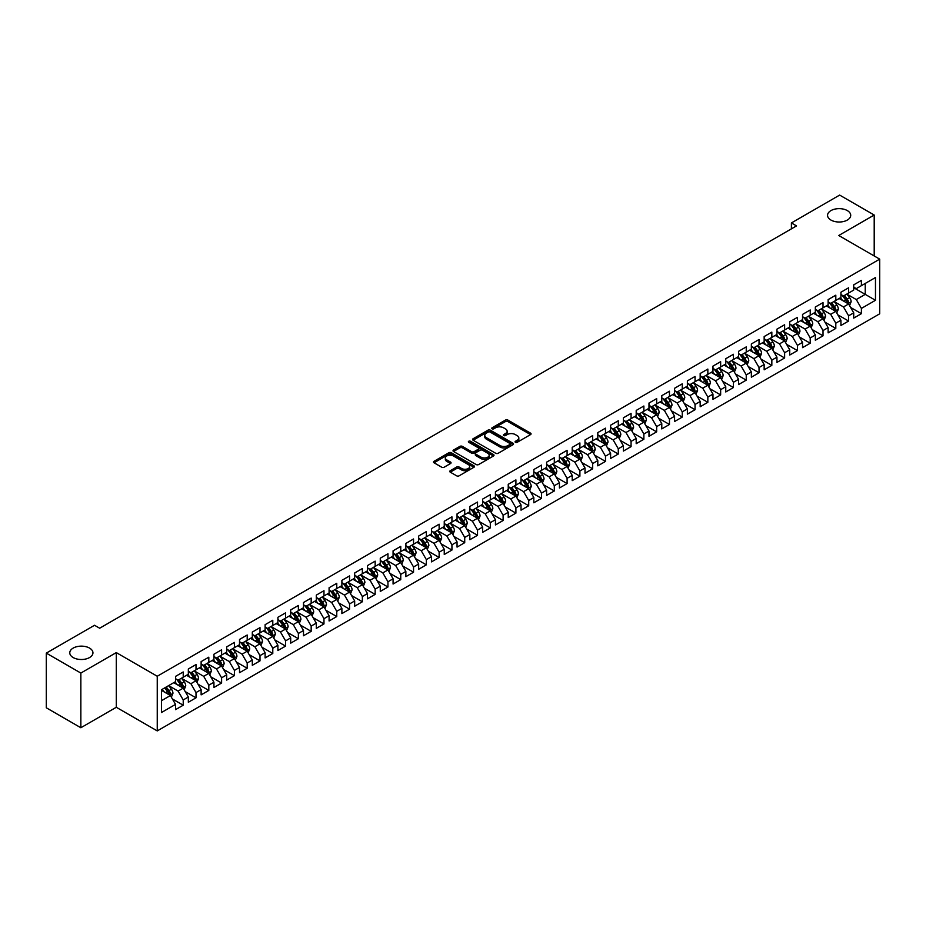 <?xml version="1.0" encoding="UTF-8"?>
<svg xmlns="http://www.w3.org/2000/svg" width="926" height="926" viewBox="0 0 926 926"><rect width="100%" height="100%" fill="white"/><g stroke="black" fill="none" stroke-linecap="round" stroke-linejoin="round"><path stroke-width="1.39" d="M515.435 442.304A1.239 0.718 0 0 0 517.194 442.304L530.54 434.595A1.771 1.03 0 0 0 531.061 433.866A1.771 1.03 0 0 0 530.54 433.148L507.934 420.091A1.771 1.03 0 0 0 505.422 420.091L492.076 427.8A1.239 0.718 0 0 0 493.836 428.807L495.56 427.812A5.683 3.287 0 0 1 503.594 427.812L505.48 428.9A5.683 3.287 0 0 1 507.147 431.227A5.683 3.287 0 0 1 505.48 433.542L503.756 434.537A1.239 0.718 0 0 0 505.515 435.556L507.24 434.56A5.683 3.287 0 0 1 515.273 434.56L517.159 435.648A5.683 3.287 0 0 1 518.826 437.963A5.683 3.287 0 0 1 517.159 440.29L515.435 441.285A1.239 0.718 0 0 0 515.435 442.304L515.435 441.285M89.556 648.096A11.587 6.69 0 0 0 76.927 646.649A11.587 6.69 0 0 0 69.774 652.83A11.587 6.69 0 0 0 73.177 657.553A11.587 6.69 0 0 0 85.794 658.999A11.587 6.69 0 0 0 92.947 652.83A11.587 6.69 0 0 0 89.556 648.096M847.325 210.596A11.587 6.69 0 0 0 834.708 209.149A11.587 6.69 0 0 0 827.555 215.33A11.587 6.69 0 0 0 830.946 220.052A11.587 6.69 0 0 0 843.574 221.511A11.587 6.69 0 0 0 850.716 215.33A11.587 6.69 0 0 0 847.325 210.596M450.279 470.709A1.771 1.03 0 0 0 449.758 471.427A1.771 1.03 0 0 0 450.279 472.156L456.622 475.814A1.771 1.03 0 0 0 459.134 475.814L473.95 467.26A1.771 1.03 0 0 0 474.471 466.542A1.771 1.03 0 0 0 473.95 465.813L451.344 452.756A1.771 1.03 0 0 0 448.832 452.756L434.016 461.31A1.771 1.03 0 0 0 433.495 462.039A1.771 1.03 0 0 0 434.016 462.769L441.679 467.19A1.771 1.03 0 0 0 444.191 467.19L450.534 463.532A1.771 1.03 0 0 0 451.055 462.803A1.771 1.03 0 0 0 450.534 462.074L446.737 459.886A4.746 2.743 0 0 1 445.337 457.942A4.746 2.743 0 0 1 448.277 455.407A4.746 2.743 0 0 1 453.451 456.009L468.336 464.597A4.746 2.743 0 0 1 469.725 466.542A4.746 2.743 0 0 1 466.797 469.077A4.746 2.743 0 0 1 461.611 468.475L459.134 467.04A1.771 1.03 0 0 0 456.622 467.04L450.279 470.709L450.279 472.156M80.851 673.063L80.851 727.743L116.294 707.279L116.294 652.598L80.851 673.063L46.3 653.119L94.545 625.27L99.661 628.222L796.522 225.898L791.406 222.934L791.406 228.849M116.294 652.598L157.246 676.246L879.7 259.141L879.7 313.81L157.246 730.915L157.246 676.246M874.202 255.958L874.202 215.029L838.748 235.493L879.7 259.141M874.202 215.029L839.65 195.085L791.406 222.934M495.688 453.265A1.771 1.03 0 0 0 498.2 453.265L513.016 444.712A1.771 1.03 0 0 0 513.536 443.982A1.771 1.03 0 0 0 513.016 443.265L490.41 430.208A1.771 1.03 0 0 0 487.898 430.208L473.082 438.762A1.771 1.03 0 0 0 472.561 439.491A1.771 1.03 0 0 0 473.082 440.209L495.688 453.265M469.239 442.57A1.239 0.718 0 0 1 470.501 442.744L470.501 441.262L493.489 454.539A1.771 1.03 0 0 1 494.009 455.256A1.771 1.03 0 0 1 493.489 455.986L478.661 464.539A1.771 1.03 0 0 1 476.149 464.539L453.543 451.494L459.886 447.86L459.886 446.378L453.543 450.036A1.771 1.03 0 0 0 453.022 450.765A1.771 1.03 0 0 0 453.543 451.494L453.543 450.036M459.886 447.86A1.771 1.03 0 0 1 462.398 447.86L462.398 446.378A1.771 1.03 0 0 0 459.886 446.378M462.398 446.378L471.565 451.668A1.771 1.03 0 0 0 474.077 451.668L478.291 449.237A1.771 1.03 0 0 0 478.811 448.52A1.771 1.03 0 0 0 478.291 447.79L468.741 442.281A1.239 0.718 0 0 1 470.501 441.262M853.726 287.731L865.243 294.375L865.243 283.437L875.475 277.534L861.4 285.659L861.4 280.416L853.726 284.849L853.726 290.093L848.61 293.044L848.61 287.801L840.924 292.234L840.924 297.478L835.808 300.429L835.808 295.186L828.133 299.619L828.133 304.862L823.017 307.826L823.017 302.582L815.331 307.004L815.331 312.259L810.215 315.21L810.215 309.967L802.541 314.4L802.541 319.644L797.425 322.595L797.425 317.352L789.739 321.785L789.739 327.028L784.623 329.98L784.623 324.737L776.949 329.17L776.949 334.413L771.833 337.377L771.833 332.121L764.158 336.555L764.158 341.81L759.031 344.761L759.031 339.518L751.356 343.951L751.356 349.195L746.24 352.146L746.24 346.903L738.566 351.336L738.566 356.579L733.438 359.531L733.438 354.288L725.764 358.721L725.764 363.964L720.648 366.928L720.648 361.672L712.974 366.106L712.974 371.361L707.846 374.312L707.846 369.069L700.172 373.502L700.172 378.746L695.056 381.697L695.056 376.454L687.381 380.887L687.381 386.13L682.254 389.082L682.254 383.839L674.579 388.272L674.579 393.515L669.463 396.478L669.463 391.223L661.789 395.657L661.789 400.912L656.661 403.863L656.661 398.62L648.987 403.053L648.987 408.297L643.871 411.248L643.871 406.005L636.197 410.438L636.197 415.681L631.069 418.633L631.069 413.39L623.395 417.823L623.395 423.066L618.279 426.029L618.279 420.774L610.604 425.208L610.604 430.463L605.488 433.414L605.488 428.171L597.802 432.604L597.802 437.848L592.686 440.799L592.686 435.556L585.012 439.989L585.012 445.232L579.896 448.184L579.896 442.941L572.21 447.374L572.21 452.617L567.094 455.58L567.094 450.325L559.42 454.759L559.42 460.002L554.304 462.965L554.304 457.722L546.618 462.155L546.618 467.399L541.502 470.35L541.502 465.107L533.827 469.54L533.827 474.783L528.711 477.735L528.711 472.491L521.025 476.925L521.025 482.168L515.909 485.131L515.909 479.876L508.235 484.31L508.235 489.553L503.119 492.516L503.119 487.273L495.433 491.706L495.433 496.949L490.317 499.901L490.317 494.658L482.643 499.091L482.643 504.334L477.527 507.286L477.527 502.042L469.841 506.476L469.841 511.719L464.725 514.682L464.725 509.427L457.05 513.861L457.05 519.104L451.934 522.067L451.934 516.824L444.248 521.257L444.248 526.5L439.132 529.452L439.132 524.209L431.458 528.642L431.458 533.885L426.342 536.837L426.342 531.593L418.668 536.027L418.668 541.27L413.54 544.222L413.54 538.978L405.866 543.412L405.866 548.655L400.75 551.618L400.75 546.375L393.075 550.808L393.075 556.051L387.948 559.003L387.948 553.76L380.273 558.193L380.273 563.436L375.157 566.388L375.157 561.144L367.483 565.578L367.483 570.821L362.355 573.773L362.355 568.529L354.681 572.962L354.681 578.206L349.565 581.169L349.565 575.926L341.891 580.347L341.891 585.602L336.763 588.554L336.763 583.311L329.089 587.744L329.089 592.987L323.973 595.939L323.973 590.695L316.298 595.129L316.298 600.372L311.171 603.324L311.171 598.08L303.496 602.513L303.496 607.757L298.38 610.72L298.38 605.477L290.706 609.898L290.706 615.153L285.59 618.105L285.59 612.862L277.904 617.295L277.904 622.538L272.788 625.49L272.788 620.246L265.114 624.68L265.114 629.923L259.998 632.875L259.998 627.631L252.312 632.064L252.312 637.308L247.196 640.271L247.196 635.016L239.521 639.449L239.521 644.704L234.405 647.656L234.405 642.413L226.72 646.846L226.72 652.089L221.603 655.041L221.603 649.797L213.929 654.231L213.929 659.474L208.813 662.426L208.813 657.182L201.127 661.615L201.127 666.859L196.011 669.822L196.011 664.567L188.337 669L188.337 674.255L183.221 677.207L183.221 671.963L175.535 676.397L175.535 681.64L161.46 689.766L161.46 712.522L175.535 704.397L170.419 695.53L161.46 690.356M875.475 277.534L875.475 300.29L861.4 308.416L856.284 299.549L847.001 294.19M850.589 307.42L861.4 313.659L861.4 308.416M861.4 313.659L853.726 318.093L853.726 312.849L848.61 315.801L843.482 306.934L834.21 301.575M837.798 314.805L848.61 321.044L848.61 315.801M848.61 321.044L840.924 325.477L840.924 320.234L835.808 323.186L830.691 314.319L821.42 308.971M824.997 322.19L835.808 328.429L835.808 323.186M835.808 328.429L828.133 332.862L828.133 327.619L823.017 330.57L817.901 321.716L808.618 316.356M812.206 329.575L823.017 335.825L823.017 330.57M823.017 335.825L815.331 340.259L815.331 335.004L810.215 337.967L805.099 329.1L795.828 323.741M799.404 336.971L810.215 343.21L810.215 337.967M810.215 343.21L802.541 347.644L802.541 342.4L797.425 345.352L792.309 336.485L783.026 331.126M786.614 344.356L797.425 350.595L797.425 345.352M797.425 350.595L789.739 355.028L789.739 349.785L784.623 352.737L779.507 343.87L770.235 338.522M773.812 351.741L784.623 357.98L784.623 352.737M784.623 357.98L776.949 362.413L776.949 357.17L771.833 360.121L766.716 351.267L757.433 345.907M761.022 359.126L771.833 365.376L771.833 360.121M771.833 365.376L764.158 369.81L764.158 364.555L759.031 367.518L753.914 358.651L744.643 353.292M748.22 366.522L759.031 372.761L759.031 367.518M759.031 372.761L751.356 377.195L751.356 371.951L746.24 374.903L741.124 366.036L731.841 360.677M735.429 373.907L746.24 380.146L746.24 374.903M746.24 380.146L738.566 384.579L738.566 379.336L733.438 382.288L728.322 373.421L719.051 368.073M722.627 381.292L733.438 387.531L733.438 382.288M733.438 387.531L725.764 391.964L725.764 386.721L720.648 389.672L715.532 380.817L706.249 375.458M709.837 388.677L720.648 394.927L720.648 389.672M720.648 394.927L712.974 399.361L712.974 394.106L707.846 397.069L702.73 388.202L693.458 382.843M697.035 396.073L707.846 402.312L707.846 397.069M707.846 402.312L700.172 406.745L700.172 401.502L695.056 404.454L689.939 395.587L680.656 390.228M684.245 403.458L695.056 409.697L695.056 404.454M695.056 409.697L687.381 414.13L687.381 408.887L682.254 411.839L677.137 402.972L667.866 397.624M671.443 410.843L682.254 417.082L682.254 411.839M682.254 417.082L674.579 421.515L674.579 416.272L669.463 419.223L664.347 410.368L655.064 405.009M658.652 418.228L669.463 424.478L669.463 419.223M669.463 424.478L661.789 428.912L661.789 423.657L656.661 426.62L651.545 417.753L642.274 412.394M645.85 425.624L656.661 431.863L656.661 426.62M656.661 431.863L648.987 436.296L648.987 431.053L643.871 434.005L638.755 425.138L629.472 419.779M633.06 433.009L643.871 439.248L643.871 434.005M643.871 439.248L636.197 443.681L636.197 438.438L631.069 441.389L625.953 432.523L616.681 427.175M620.258 440.394L631.069 446.633L631.069 441.389M631.069 446.633L623.395 451.066L623.395 445.823L618.279 448.774L613.162 439.908L603.879 434.56M607.468 447.779L618.279 454.029L618.279 448.774M618.279 454.029L610.604 458.463L610.604 453.208L605.488 456.171L600.361 447.304L591.089 441.945M594.666 455.164L605.488 461.414L605.488 456.171M605.488 461.414L597.802 465.847L597.802 460.604L592.686 463.556L587.57 454.689L578.287 449.33M581.875 462.56L592.686 468.799L592.686 463.556M592.686 468.799L585.012 473.232L585.012 467.989L579.896 470.94L574.768 462.074L565.497 456.715M569.073 469.945L579.896 476.184L579.896 470.94M579.896 476.184L572.21 480.617L572.21 475.374L567.094 478.325L561.978 469.459L552.695 464.111M556.283 477.33L567.094 483.58L567.094 478.325M567.094 483.58L559.42 488.002L559.42 482.759L554.304 485.722L549.176 476.855L539.904 471.496M543.481 484.715L554.304 490.965L554.304 485.722M554.304 490.965L546.618 495.398L546.618 490.155L541.502 493.107L536.385 484.24L527.102 478.881M530.691 492.111L541.502 498.35L541.502 493.107M541.502 498.35L533.827 502.783L533.827 497.54L528.711 500.491L523.584 491.625L514.312 486.266M517.9 499.496L528.711 505.735L528.711 500.491M528.711 505.735L521.025 510.168L521.025 504.925L515.909 507.876L510.793 499.01L501.51 493.662M505.098 506.881L515.909 513.131L515.909 507.876M515.909 513.131L508.235 517.553L508.235 512.31L503.119 515.273L497.991 506.406L488.72 501.047M492.308 514.266L503.119 520.516L503.119 515.273M503.119 520.516L495.433 524.949L495.433 519.706L490.317 522.658L485.201 513.791L475.929 508.432M479.506 521.662L490.317 527.901L490.317 522.658M490.317 527.901L482.643 532.334L482.643 527.091L477.527 530.042L472.41 521.176L463.127 515.817M466.716 529.047L477.527 535.286L477.527 530.042M477.527 535.286L469.841 539.719L469.841 534.476L464.725 537.427L459.609 528.561L450.337 523.213M453.914 536.432L464.725 542.671L464.725 537.427M464.725 542.671L457.05 547.104L457.05 541.86L451.934 544.824L446.818 535.957L437.535 530.598M441.123 543.817L451.934 550.067L451.934 544.824M451.934 550.067L444.248 554.5L444.248 549.257L439.132 552.209L434.016 543.342L424.745 537.983M428.321 551.213L439.132 557.452L439.132 552.209M439.132 557.452L431.458 561.885L431.458 556.642L426.342 559.593L421.226 550.727L411.943 545.368M415.531 558.598L426.342 564.837L426.342 559.593M426.342 564.837L418.668 569.27L418.668 564.027L413.54 566.978L408.424 558.112L399.152 552.764M402.729 565.983L413.54 572.222L413.54 566.978M413.54 572.222L405.866 576.655L405.866 571.411L400.75 574.375L395.634 565.508L386.35 560.149M389.939 573.368L400.75 579.618L400.75 574.375M400.75 579.618L393.075 584.051L393.075 578.796L387.948 581.76L382.832 572.893L373.56 567.534M377.137 580.764L387.948 587.003L387.948 581.76M387.948 587.003L380.273 591.436L380.273 586.193L375.157 589.144L370.041 580.278L360.758 574.919M364.346 588.149L375.157 594.388L375.157 589.144M375.157 594.388L367.483 598.821L367.483 593.578L362.355 596.529L357.239 587.663L347.968 582.315M351.544 595.534L362.355 601.773L362.355 596.529M362.355 601.773L354.681 606.206L354.681 600.962L349.565 603.926L344.449 595.059L335.166 589.7M338.754 602.919L349.565 609.169L349.565 603.926M349.565 609.169L341.891 613.602L341.891 608.347L336.763 611.31L331.647 602.444L322.375 597.085M325.952 610.315L336.763 616.554L336.763 611.31M336.763 616.554L329.089 620.987L329.089 615.744L323.973 618.695L318.857 609.829L309.573 604.47M313.162 617.7L323.973 623.939L323.973 618.695M323.973 623.939L316.298 628.372L316.298 623.129L311.171 626.08L306.055 617.214L296.783 611.866M300.36 625.085L311.171 631.324L311.171 626.08M311.171 631.324L303.496 635.757L303.496 630.513L298.38 633.465L293.264 624.61L283.981 619.251M287.569 632.47L298.38 638.72L298.38 633.465M298.38 638.72L290.706 643.153L290.706 637.898L285.59 640.861L280.462 631.995L271.191 626.636M274.767 639.866L285.59 646.105L285.59 640.861M285.59 646.105L277.904 650.538L277.904 645.295L272.788 648.246L267.672 639.38L258.389 634.021M261.977 647.251L272.788 653.49L272.788 648.246M272.788 653.49L265.114 657.923L265.114 652.68L259.998 655.631L254.87 646.765L245.598 641.417M249.175 654.636L259.998 660.875L259.998 655.631M259.998 660.875L252.312 665.308L252.312 660.064L247.196 663.016L242.08 654.161L232.796 648.802M236.385 662.021L247.196 668.271L247.196 663.016M247.196 668.271L239.521 672.704L239.521 667.449L234.405 670.412L229.278 661.546L220.006 656.187M223.583 669.417L234.405 675.656L234.405 670.412M234.405 675.656L226.72 680.089L226.72 674.846L221.603 677.797L216.487 668.931L207.204 663.572M210.792 676.802L221.603 683.041L221.603 677.797M221.603 683.041L213.929 687.474L213.929 682.231L208.813 685.182L203.685 676.316L194.414 670.968M197.99 684.187L208.813 690.426L208.813 685.182M208.813 690.426L201.127 694.859L201.127 689.615L196.011 692.567L190.895 683.712L181.612 678.353M185.2 691.572L196.011 697.822L196.011 692.567M196.011 697.822L188.337 702.255L188.337 697L183.221 699.963L178.093 691.097L168.821 685.738M172.41 698.968L183.221 705.207L183.221 699.963M183.221 705.207L175.535 709.64L175.535 704.397M175.535 678.689L178.093 680.159L183.221 677.207M161.46 700.704L170.419 695.53M188.337 671.292L190.895 672.774L196.011 669.822M178.093 691.097L183.221 688.134L173.752 682.67M188.337 697L183.221 688.134M201.127 663.907L203.685 665.389L208.813 662.426M190.895 683.712L196.011 680.749L186.543 675.285M201.127 689.615L196.011 680.749M213.929 656.522L216.487 657.992L221.603 655.041M203.685 676.316L208.813 673.364L199.345 667.901M213.929 682.231L208.813 673.364M226.72 649.138L229.278 650.608L234.405 647.656M216.487 668.931L221.603 665.979L212.135 660.504M226.72 674.846L221.603 665.979M239.521 641.741L242.08 643.223L247.196 640.271M229.278 661.546L234.405 658.594L224.937 653.119M239.521 667.449L234.405 658.594M252.312 634.356L254.87 635.838L259.998 632.875M242.08 654.161L247.196 651.198L237.727 645.735M252.312 660.064L247.196 651.198M265.114 626.971L267.672 628.441L272.788 625.49M254.87 646.765L259.998 643.813L250.518 638.35M265.114 652.68L259.998 643.813M277.904 619.587L280.462 621.057L285.59 618.105M267.672 639.38L272.788 636.428L263.32 630.953M277.904 645.295L272.788 636.428M290.706 612.19L293.264 613.672L298.38 610.72M280.462 631.995L285.59 629.043L276.11 623.568M290.706 637.898L285.59 629.043M303.496 604.805L306.055 606.287L311.171 603.324M293.264 624.61L298.38 621.647L288.912 616.184M303.496 630.513L298.38 621.647M316.298 597.42L318.857 598.89L323.973 595.939M306.055 617.214L311.171 614.262L301.702 608.799M316.298 623.129L311.171 614.262M329.089 590.036L331.647 591.506L336.763 588.554M318.857 609.829L323.973 606.877L314.504 601.402M329.089 615.744L323.973 606.877M341.891 582.639L344.449 584.121L349.565 581.169M331.647 602.444L336.763 599.492L327.295 594.017M341.891 608.347L336.763 599.492M354.681 575.254L357.239 576.736L362.355 573.773M344.449 595.059L349.565 592.096L340.097 586.633M354.681 600.962L349.565 592.096M367.483 567.87L370.041 569.351L375.157 566.388M357.239 587.663L362.355 584.711L352.887 579.248M367.483 593.578L362.355 584.711M380.273 560.485L382.832 561.955L387.948 559.003M370.041 580.278L375.157 577.326L365.689 571.863M380.273 586.193L375.157 577.326M393.075 553.088L395.634 554.57L400.75 551.618M382.832 572.893L387.948 569.941L378.479 564.466M393.075 578.796L387.948 569.941M405.866 545.703L408.424 547.185L413.54 544.222M395.634 565.508L400.75 562.545L391.281 557.082M405.866 571.411L400.75 562.545M418.668 538.319L421.226 539.8L426.342 536.837M408.424 558.112L413.54 555.16L404.072 549.697M418.668 564.027L413.54 555.16M431.458 530.934L434.016 532.404L439.132 529.452M421.226 550.727L426.342 547.775L416.874 542.312M431.458 556.642L426.342 547.775M444.248 523.537L446.818 525.019L451.934 522.067M434.016 543.342L439.132 540.39L429.664 534.915M444.248 549.257L439.132 540.39M457.05 516.152L459.609 517.634L464.725 514.682M446.818 535.957L451.934 532.994L442.466 527.531M457.05 541.86L451.934 532.994M469.841 508.768L472.41 510.249L477.527 507.286M459.609 528.561L464.725 525.609L455.256 520.146M469.841 534.476L464.725 525.609M482.643 501.383L485.201 502.853L490.317 499.901M472.41 521.176L477.527 518.224L468.058 512.761M482.643 527.091L477.527 518.224M495.433 493.986L497.991 495.468L503.119 492.516M485.201 513.791L490.317 510.839L480.849 505.365M495.433 519.706L490.317 510.839M508.235 486.601L510.793 488.083L515.909 485.131M497.991 506.406L503.119 503.443L493.651 497.98M508.235 512.31L503.119 503.443M521.025 479.217L523.584 480.698L528.711 477.735M510.793 499.01L515.909 496.058L506.441 490.595M521.025 504.925L515.909 496.058M533.827 471.832L536.385 473.302L541.502 470.35M523.584 491.625L528.711 488.673L519.243 483.21M533.827 497.54L528.711 488.673M546.618 464.435L549.176 465.917L554.304 462.965M536.385 484.24L541.502 481.288L532.033 475.814M546.618 490.155L541.502 481.288M559.42 457.05L561.978 458.532L567.094 455.58M549.176 476.855L554.304 473.892L544.835 468.429M559.42 482.759L554.304 473.892M572.21 449.666L574.768 451.147L579.896 448.184M561.978 469.459L567.094 466.507L557.626 461.044M572.21 475.374L567.094 466.507M585.012 442.281L587.57 443.751L592.686 440.799M574.768 462.074L579.896 459.122L570.416 453.659M585.012 467.989L579.896 459.122M597.802 434.884L600.361 436.366L605.488 433.414M587.57 454.689L592.686 451.738L583.218 446.263M597.802 460.604L592.686 451.738M610.604 427.499L613.162 428.981L618.279 426.029M600.361 447.304L605.488 444.341L596.008 438.878M610.604 453.208L605.488 444.341M623.395 420.115L625.953 421.596L631.069 418.633M613.162 439.908L618.279 436.956L608.81 431.493M623.395 445.823L618.279 436.956M636.197 412.73L638.755 414.2L643.871 411.248M625.953 432.523L631.069 429.571L621.601 424.108M636.197 438.438L631.069 429.571M648.987 405.345L651.545 406.815L656.661 403.863M638.755 425.138L643.871 422.187L634.403 416.712M648.987 431.053L643.871 422.187M661.789 397.949L664.347 399.43L669.463 396.478M651.545 417.753L656.661 414.79L647.193 409.327M661.789 423.657L656.661 414.79M674.579 390.564L677.137 392.045L682.254 389.082M664.347 410.368L669.463 407.405L659.995 401.942M674.579 416.272L669.463 407.405M687.381 383.179L689.939 384.649L695.056 381.697M677.137 402.972L682.254 400.02L672.785 394.557M687.381 408.887L682.254 400.02M700.172 375.794L702.73 377.264L707.846 374.312M689.939 395.587L695.056 392.636L685.587 387.161M700.172 401.502L695.056 392.636M712.974 368.398L715.532 369.879L720.648 366.928M702.73 388.202L707.846 385.239L698.378 379.776M712.974 394.106L707.846 385.239M725.764 361.013L728.322 362.494L733.438 359.531M715.532 380.817L720.648 377.854L711.18 372.391M725.764 386.721L720.648 377.854M738.566 353.628L741.124 355.098L746.24 352.146M728.322 373.421L733.438 370.469L723.97 365.006M738.566 379.336L733.438 370.469M751.356 346.243L753.914 347.713L759.031 344.761M741.124 366.036L746.24 363.085L736.772 357.61M751.356 371.951L746.24 363.085M764.158 338.847L766.716 340.328L771.833 337.377M753.914 358.651L759.031 355.7L749.562 350.225M764.158 364.555L759.031 355.7M776.949 331.462L779.507 332.943L784.623 329.98M766.716 351.267L771.833 348.303L762.364 342.84M776.949 357.17L771.833 348.303M789.739 324.077L792.309 325.547L797.425 322.595M779.507 343.87L784.623 340.918L775.155 335.455M789.739 349.785L784.623 340.918M802.541 316.692L805.099 318.162L810.215 315.21M792.309 336.485L797.425 333.534L787.957 328.059M802.541 342.4L797.425 333.534M815.331 309.296L817.901 310.777L823.017 307.826M805.099 329.1L810.215 326.149L800.747 320.674M815.331 335.004L810.215 326.149M828.133 301.911L830.691 303.392L835.808 300.429M817.901 321.716L823.017 318.752L813.549 313.289M828.133 327.619L823.017 318.752M840.924 294.526L843.482 295.996L848.61 293.044M830.691 314.319L835.808 311.368L826.339 305.904M840.924 320.234L835.808 311.368M853.726 287.141L856.284 288.611L861.4 285.659M843.482 306.934L848.61 303.983L839.141 298.508M853.726 312.849L848.61 303.983M46.3 653.119L46.3 707.788L80.851 727.743M116.294 707.279L157.246 730.915M856.284 299.549L865.243 294.375L875.475 300.29M515.932 442.478L517.159 441.76A5.683 3.287 0 0 0 518.826 439.445L518.826 437.963M507.147 431.227L507.147 432.697A5.683 3.287 0 0 1 505.48 435.023L504.253 435.729M530.54 433.148L530.54 434.595L507.934 421.573A1.771 1.03 0 0 0 505.422 421.573L492.574 428.981M513.016 443.265L513.016 444.712L490.41 431.69A1.771 1.03 0 0 0 487.898 431.69L473.105 440.232M509.879 444.492A1.239 0.718 0 0 0 509.879 443.473L490.028 432.025A1.239 0.718 0 0 0 488.28 432.025L486.451 433.067A5.683 3.287 0 0 0 484.784 435.394A5.683 3.287 0 0 0 486.451 437.709L500.017 445.545A5.683 3.287 0 0 0 508.061 445.545L509.879 444.492L509.879 445.973A1.239 0.718 0 0 0 510.238 445.464L510.238 443.982M484.784 435.394L484.784 436.864A5.683 3.287 0 0 0 486.451 439.19L486.451 437.709M509.879 445.973L508.061 447.026A5.683 3.287 0 0 1 500.017 447.026L486.451 439.19M462.398 447.86L471.565 453.15A1.771 1.03 0 0 0 474.077 453.15L478.291 450.719A1.771 1.03 0 0 0 478.811 449.99L478.811 448.52M470.501 442.744L493.465 455.997M481.08 457.166A4.746 2.743 0 0 0 486.266 457.757A4.746 2.743 0 0 0 489.194 455.222A4.746 2.743 0 0 0 487.805 453.289L482.562 450.256A1.771 1.03 0 0 0 480.05 450.256L475.837 452.687A1.771 1.03 0 0 0 475.316 453.416A1.771 1.03 0 0 0 475.837 454.134L481.08 457.166L481.08 458.636A4.746 2.743 0 0 0 486.266 459.238A4.746 2.743 0 0 0 489.194 456.703L489.194 455.222M475.316 453.416L475.316 454.886A1.771 1.03 0 0 0 475.837 455.615L475.837 454.134M481.08 458.636L475.837 455.615M469.725 466.542L469.725 468.012A4.746 2.743 0 0 1 466.797 470.547A4.746 2.743 0 0 1 461.611 469.957L459.134 468.521A1.771 1.03 0 0 0 456.622 468.521L450.302 472.167M445.337 457.942L445.337 459.423A4.746 2.743 0 0 0 446.737 461.356L446.737 459.886M450.511 463.544L446.737 461.356M473.95 465.813L473.95 467.26L451.344 454.238A1.771 1.03 0 0 0 448.832 454.238L434.039 462.78M849.547 305.626L851.144 301.749A4.792 2.766 -120 0 0 849.605 297.663L846.885 294.04M842.556 300.487L840.495 297.732M842.07 295.174L845.646 299.955A4.792 2.766 60 0 1 847.012 302.837L848.552 301.957A4.792 2.766 -120 0 0 847.174 299.075L844.454 295.44M842.903 295.672L846.26 300.151A2.442 1.412 60 0 1 846.711 300.892L848.552 301.957M836.757 313.011L838.343 309.134A4.792 2.766 -120 0 0 836.815 305.048L834.095 301.425M829.765 307.872L827.694 305.117M829.268 302.57L832.844 307.339A4.792 2.766 60 0 1 834.222 310.233L835.75 309.342A4.792 2.766 -120 0 0 834.384 306.46L831.664 302.825M830.113 303.057L833.469 307.536A2.442 1.412 60 0 1 833.909 308.277L835.75 309.342M823.966 320.396L825.552 316.53A4.792 2.766 -120 0 0 824.013 312.444L821.304 308.809M816.963 315.268L814.903 312.502M816.477 309.955L820.054 314.736A4.792 2.766 60 0 1 821.42 317.618L822.959 316.727A4.792 2.766 -120 0 0 821.582 313.845L818.862 310.222M817.311 310.441L820.668 314.921A2.442 1.412 60 0 1 821.119 315.662L822.959 316.727M811.164 327.781L812.75 323.915A4.792 2.766 -120 0 0 811.222 319.829L808.502 316.194M804.173 322.653L802.101 319.898M803.675 317.34L807.252 322.121A4.792 2.766 60 0 1 808.63 325.003L810.157 324.112A4.792 2.766 -120 0 0 808.792 321.229L806.071 317.606M804.52 317.826L807.877 322.306A2.442 1.412 60 0 1 808.317 323.058L810.157 324.112M798.374 335.166L799.96 331.3A4.792 2.766 -120 0 0 798.42 327.214L795.712 323.591M791.371 330.038L789.311 327.283M790.885 324.725L794.462 329.506A4.792 2.766 60 0 1 795.828 332.388L797.367 331.508A4.792 2.766 -120 0 0 795.99 328.614L793.281 324.991M791.718 325.223L795.087 329.702A2.442 1.412 60 0 1 795.527 330.443L797.367 331.508M785.572 342.562L787.158 338.685A4.792 2.766 -120 0 0 785.63 334.599L782.91 330.976M778.581 337.423L776.509 334.668M778.083 332.121L781.66 336.89A4.792 2.766 60 0 1 783.037 339.784L784.565 338.893A4.792 2.766 -120 0 0 783.199 336.011L780.479 332.376M778.928 332.608L782.285 337.087A2.442 1.412 60 0 1 782.725 337.828L784.565 338.893M772.782 349.947L774.367 346.069A4.792 2.766 -120 0 0 772.828 341.995L770.119 338.36M765.779 344.819L763.718 342.053M765.293 339.506L768.869 344.287A4.792 2.766 60 0 1 770.235 347.169L771.775 346.278A4.792 2.766 -120 0 0 770.397 343.396L767.689 339.761M766.126 339.992L769.494 344.472A2.442 1.412 60 0 1 769.934 345.213L771.775 346.278M759.98 357.332L761.566 353.466A4.792 2.766 -120 0 0 760.038 349.38L757.318 345.745M752.988 352.204L750.917 349.449M752.491 346.891L756.067 351.672A4.792 2.766 60 0 1 757.445 354.554L758.973 353.663A4.792 2.766 -120 0 0 757.607 350.78L754.887 347.157M753.336 347.377L756.692 351.857A2.442 1.412 60 0 1 757.132 352.609L758.973 353.663M747.189 364.717L748.775 360.851A4.792 2.766 -120 0 0 747.236 356.765L744.527 353.142M740.187 359.589L738.126 356.834M739.7 354.276L743.277 359.056A4.792 2.766 60 0 1 744.643 361.939L746.182 361.059A4.792 2.766 -120 0 0 744.805 358.165L742.096 354.542M740.545 354.774L743.902 359.253A2.442 1.412 60 0 1 744.342 359.994L746.182 361.059M734.387 372.113L735.973 368.235A4.792 2.766 -120 0 0 734.445 364.15L731.725 360.527M727.396 366.974L725.324 364.219M726.898 361.672L730.475 366.441A4.792 2.766 60 0 1 731.853 369.324L733.392 368.444A4.792 2.766 -120 0 0 732.015 365.562L729.294 361.927M727.743 362.159L731.1 366.638A2.442 1.412 60 0 1 731.54 367.379L733.392 368.444M721.597 379.498L723.183 375.62A4.792 2.766 -120 0 0 721.643 371.546L718.935 367.911M714.594 374.37L712.534 371.604M714.108 369.057L717.685 373.838A4.792 2.766 60 0 1 719.051 376.72L720.59 375.829A4.792 2.766 -120 0 0 719.213 372.946L716.504 369.312M714.953 369.543L718.31 374.023A2.442 1.412 60 0 1 718.75 374.764L720.59 375.829M708.795 386.883L710.381 383.017A4.792 2.766 -120 0 0 708.853 378.931L706.133 375.296M701.804 381.755L699.732 379M701.306 376.442L704.883 381.223A4.792 2.766 60 0 1 706.26 384.105L707.8 383.214A4.792 2.766 -120 0 0 706.422 380.331L703.702 376.708M702.151 376.928L705.508 381.408A2.442 1.412 60 0 1 705.948 382.16L707.8 383.214M696.005 394.268L697.591 390.402A4.792 2.766 -120 0 0 696.063 386.316L693.342 382.693M689.002 389.14L686.942 386.385M688.516 383.827L692.092 388.607A4.792 2.766 60 0 1 693.458 391.49L694.998 390.61A4.792 2.766 -120 0 0 693.62 387.716L690.912 384.093M689.361 384.313L692.717 388.804A2.442 1.412 60 0 1 693.157 389.545L694.998 390.61M683.203 401.664L684.789 397.786A4.792 2.766 -120 0 0 683.261 393.7L680.541 390.077M676.212 396.525L674.14 393.77M675.714 391.223L679.29 395.992A4.792 2.766 60 0 1 680.668 398.875L682.207 397.995A4.792 2.766 -120 0 0 680.83 395.113L678.11 391.478M676.559 391.71L679.915 396.189A2.442 1.412 60 0 1 680.367 396.93L682.207 397.995M670.412 409.049L671.998 405.171A4.792 2.766 -120 0 0 670.47 401.097L667.75 397.462M663.421 403.921L661.349 401.155M662.923 398.608L666.5 403.389A4.792 2.766 60 0 1 667.866 406.271L669.405 405.38A4.792 2.766 -120 0 0 668.04 402.497L665.319 398.863M663.768 399.094L667.125 403.574A2.442 1.412 60 0 1 667.565 404.315L669.405 405.38M657.61 416.434L659.196 412.568A4.792 2.766 -120 0 0 657.668 408.482L654.948 404.847M650.619 411.306L648.559 408.551M650.121 405.993L653.698 410.774A4.792 2.766 60 0 1 655.076 413.656L656.615 412.764A4.792 2.766 -120 0 0 655.238 409.882L652.517 406.259M650.966 406.479L654.323 410.959A2.442 1.412 60 0 1 654.775 411.711L656.615 412.764M644.82 423.819L646.406 419.953A4.792 2.766 -120 0 0 644.878 415.867L642.158 412.244M637.829 418.691L635.757 415.936M637.331 413.378L640.908 418.158A4.792 2.766 60 0 1 642.274 421.041L643.813 420.161A4.792 2.766 -120 0 0 642.447 417.267L639.727 413.644M638.176 413.864L641.533 418.355A2.442 1.412 60 0 1 641.973 419.096L643.813 420.161M632.018 431.215L633.604 427.337A4.792 2.766 -120 0 0 632.076 423.251L629.356 419.628M625.027 426.076L622.966 423.321M624.529 420.774L628.106 425.543A4.792 2.766 60 0 1 629.483 428.425L631.023 427.546A4.792 2.766 -120 0 0 629.645 424.664L626.925 421.029M625.374 421.261L628.731 425.74A2.442 1.412 60 0 1 629.182 426.481L631.023 427.546M619.228 438.6L620.814 434.722A4.792 2.766 -120 0 0 619.286 430.648L616.566 427.013M612.236 433.472L610.165 430.706M611.739 428.159L615.315 432.928A4.792 2.766 60 0 1 616.693 435.822L618.221 434.931A4.792 2.766 -120 0 0 616.855 432.048L614.135 428.414M612.584 428.645L615.94 433.125A2.442 1.412 60 0 1 616.38 433.866L618.221 434.931M606.426 445.985L608.012 442.119A4.792 2.766 -120 0 0 606.484 438.033L603.764 434.398M599.435 440.857L597.374 438.102M598.937 435.544L602.513 440.325A4.792 2.766 60 0 1 603.891 443.207L605.43 442.315A4.792 2.766 -120 0 0 604.053 439.433L601.333 435.81M599.782 436.03L603.139 440.51A2.442 1.412 60 0 1 603.59 441.251L605.43 442.315M593.635 453.37L595.221 449.504A4.792 2.766 -120 0 0 593.693 445.418L590.973 441.795M586.644 448.242L584.572 445.487M586.146 442.929L589.723 447.709A4.792 2.766 60 0 1 591.101 450.592L592.628 449.712A4.792 2.766 -120 0 0 591.263 446.818L588.542 443.195M586.991 443.415L590.348 447.906A2.442 1.412 60 0 1 590.788 448.647L592.628 449.712M580.833 460.766L582.419 456.888A4.792 2.766 -120 0 0 580.891 452.802L578.171 449.179M573.842 455.627L571.782 452.872M573.344 450.325L576.933 455.094A4.792 2.766 60 0 1 578.299 457.976L579.838 457.097A4.792 2.766 -120 0 0 578.461 454.215L575.74 450.58M574.189 450.812L577.546 455.291A2.442 1.412 60 0 1 577.998 456.032L579.838 457.097M568.043 468.151L569.629 464.273A4.792 2.766 -120 0 0 568.101 460.199L565.381 456.564M561.052 463.023L558.98 460.257M560.554 457.71L564.131 462.479A4.792 2.766 60 0 1 565.508 465.373L567.036 464.482A4.792 2.766 -120 0 0 565.67 461.599L562.95 457.965M561.399 458.196L564.756 462.676A2.442 1.412 60 0 1 565.196 463.417L567.036 464.482M555.241 475.536L556.827 471.67A4.792 2.766 -120 0 0 555.299 467.584L552.579 463.949M548.25 470.408L546.19 467.642M547.752 465.095L551.34 469.876A4.792 2.766 60 0 1 552.706 472.758L554.246 471.866A4.792 2.766 -120 0 0 552.868 468.984L550.148 465.361M548.597 465.581L551.954 470.061A2.442 1.412 60 0 1 552.405 470.802L554.246 471.866M542.451 482.921L544.037 479.055A4.792 2.766 -120 0 0 542.509 474.969L539.789 471.346M535.46 477.793L533.388 475.038M534.962 472.48L538.538 477.26A4.792 2.766 60 0 1 539.916 480.143L541.444 479.263A4.792 2.766 -120 0 0 540.078 476.369L537.358 472.746M535.807 472.966L539.163 477.457A2.442 1.412 60 0 1 539.603 478.198L541.444 479.263M529.649 490.317L531.235 486.439A4.792 2.766 -120 0 0 529.707 482.353L526.987 478.73M522.658 485.178L520.597 482.423M522.16 479.876L525.748 484.645A4.792 2.766 60 0 1 527.114 487.527L528.653 486.648A4.792 2.766 -120 0 0 527.276 483.766L524.556 480.131M523.005 480.363L526.362 484.842A2.442 1.412 60 0 1 526.813 485.583L528.653 486.648M516.858 497.702L518.444 493.824A4.792 2.766 -120 0 0 516.916 489.75L514.196 486.115M509.867 492.574L507.795 489.808M509.369 487.261L512.946 492.03A4.792 2.766 60 0 1 514.324 494.924L515.851 494.033A4.792 2.766 -120 0 0 514.486 491.15L511.765 487.516M510.214 487.747L513.571 492.227A2.442 1.412 60 0 1 514.011 492.968L515.851 494.033M504.057 505.087L505.654 501.221A4.792 2.766 -120 0 0 504.114 497.135L501.394 493.5M497.065 499.959L495.005 497.193M496.579 494.646L500.156 499.427A4.792 2.766 60 0 1 501.522 502.309L503.061 501.417A4.792 2.766 -120 0 0 501.684 498.535L498.964 494.912M497.412 495.132L500.769 499.612A2.442 1.412 60 0 1 501.221 500.353L503.061 501.417M491.266 512.472L492.852 508.605A4.792 2.766 -120 0 0 491.324 504.52L488.604 500.897M484.275 507.344L482.203 504.589M483.777 502.031L487.354 506.811A4.792 2.766 60 0 1 488.731 509.694L490.259 508.814A4.792 2.766 -120 0 0 488.893 505.92L486.173 502.297M484.622 502.517L487.979 507.008A2.442 1.412 60 0 1 488.419 507.749L490.259 508.814M478.476 519.868L480.062 515.99A4.792 2.766 -120 0 0 478.522 511.904L475.814 508.281M471.473 514.729L469.413 511.974M470.987 509.427L474.563 514.196A4.792 2.766 60 0 1 475.929 517.078L477.469 516.199A4.792 2.766 -120 0 0 476.091 513.317L473.371 509.682M471.82 509.913L475.177 514.393A2.442 1.412 60 0 1 475.628 515.134L477.469 516.199M465.674 527.253L467.26 523.375A4.792 2.766 -120 0 0 465.732 519.301L463.012 515.666M458.683 522.114L456.611 519.359M458.185 516.812L461.761 521.581A4.792 2.766 60 0 1 463.139 524.475L464.667 523.584A4.792 2.766 -120 0 0 463.301 520.701L460.581 517.067M459.03 517.298L462.387 521.778A2.442 1.412 60 0 1 462.826 522.519L464.667 523.584M452.883 534.638L454.469 530.772A4.792 2.766 -120 0 0 452.93 526.686L450.221 523.051M445.881 529.51L443.82 526.744M445.394 524.197L448.971 528.977A4.792 2.766 60 0 1 450.337 531.86L451.876 530.968A4.792 2.766 -120 0 0 450.499 528.086L447.79 524.463M446.228 524.683L449.596 529.163A2.442 1.412 60 0 1 450.036 529.904L451.876 530.968M440.081 542.023L441.667 538.156A4.792 2.766 -120 0 0 440.139 534.07L437.419 530.448M433.09 536.895L431.018 534.14M432.592 531.582L436.169 536.362A4.792 2.766 60 0 1 437.547 539.245L439.074 538.365A4.792 2.766 -120 0 0 437.709 535.471L434.988 531.848M433.437 532.068L436.794 536.559A2.442 1.412 60 0 1 437.234 537.3L439.074 538.365M427.291 549.419L428.877 545.541A4.792 2.766 -120 0 0 427.337 541.455L424.629 537.832M420.288 544.28L418.228 541.525M419.802 538.978L423.379 543.747A4.792 2.766 60 0 1 424.745 546.629L426.284 545.75A4.792 2.766 -120 0 0 424.907 542.867L422.198 539.233M420.635 539.464L424.004 543.944A2.442 1.412 60 0 1 424.444 544.685L426.284 545.75M414.489 556.804L416.075 552.926A4.792 2.766 -120 0 0 414.547 548.852L411.827 545.217M407.498 551.664L405.426 548.91M407 546.363L410.577 551.132A4.792 2.766 60 0 1 411.954 554.026L413.482 553.135A4.792 2.766 -120 0 0 412.116 550.252L409.396 546.618M407.845 546.849L411.202 551.329A2.442 1.412 60 0 1 411.642 552.07L413.482 553.135M401.699 564.189L403.285 560.323A4.792 2.766 -120 0 0 401.745 556.237L399.037 552.602M394.696 559.061L392.636 556.294M394.21 553.748L397.786 558.528A4.792 2.766 60 0 1 399.152 561.411L400.692 560.519A4.792 2.766 -120 0 0 399.314 557.637L396.606 554.014M395.055 554.234L398.411 558.714A2.442 1.412 60 0 1 398.851 559.454L400.692 560.519M388.897 571.573L390.483 567.707A4.792 2.766 -120 0 0 388.955 563.621L386.235 559.999M381.906 566.446L379.834 563.691M381.408 561.133L384.985 565.913A4.792 2.766 60 0 1 386.362 568.795L387.901 567.904A4.792 2.766 -120 0 0 386.524 565.022L383.804 561.399M382.253 561.619L385.61 566.11A2.442 1.412 60 0 1 386.049 566.851L387.901 567.904M376.106 578.97L377.692 575.092A4.792 2.766 -120 0 0 376.153 571.006L373.444 567.383M369.104 573.831L367.043 571.076M368.617 568.529L372.194 573.298A4.792 2.766 60 0 1 373.56 576.18L375.099 575.301A4.792 2.766 -120 0 0 373.722 572.418L371.013 568.784M369.462 569.015L372.819 573.495A2.442 1.412 60 0 1 373.259 574.236L375.099 575.301M363.305 586.355L364.89 582.477A4.792 2.766 -120 0 0 363.362 578.403L360.642 574.768M356.313 581.215L354.241 578.461M355.815 575.914L359.392 580.683A4.792 2.766 60 0 1 360.77 583.577L362.309 582.685A4.792 2.766 -120 0 0 360.932 579.803L358.212 576.169M356.66 576.4L360.017 580.88A2.442 1.412 60 0 1 360.457 581.621L362.309 582.685M350.514 593.74L352.1 589.874A4.792 2.766 -120 0 0 350.572 585.788L347.852 582.153M343.511 588.612L341.451 585.845M343.025 583.299L346.602 588.079A4.792 2.766 60 0 1 347.968 590.962L349.507 590.07A4.792 2.766 -120 0 0 348.13 587.188L345.421 583.565M343.87 583.785L347.227 588.265A2.442 1.412 60 0 1 347.667 589.005L349.507 590.07M337.712 601.124L339.298 597.258A4.792 2.766 -120 0 0 337.77 593.172L335.05 589.549M330.721 595.997L328.649 593.242M330.223 590.684L333.8 595.464A4.792 2.766 60 0 1 335.177 598.346L336.717 597.455A4.792 2.766 -120 0 0 335.339 594.573L332.619 590.95M331.068 591.17L334.425 595.661A2.442 1.412 60 0 1 334.876 596.402L336.717 597.455M324.922 608.521L326.508 604.643A4.792 2.766 -120 0 0 324.98 600.557L322.26 596.934M317.931 603.382L315.859 600.627M317.433 598.069L321.009 602.849A4.792 2.766 60 0 1 322.375 605.731L323.915 604.852A4.792 2.766 -120 0 0 322.549 601.969L319.829 598.335M318.278 598.566L321.635 603.046A2.442 1.412 60 0 1 322.074 603.787L323.915 604.852M312.12 615.906L313.706 612.028A4.792 2.766 -120 0 0 312.178 607.942L309.458 604.319M305.129 610.766L303.068 608.012M304.631 605.465L308.208 610.234A4.792 2.766 60 0 1 309.585 613.128L311.124 612.236A4.792 2.766 -120 0 0 309.747 609.354L307.027 605.72M305.476 605.951L308.833 610.431A2.442 1.412 60 0 1 309.284 611.172L311.124 612.236M299.329 623.291L300.915 619.425A4.792 2.766 -120 0 0 299.387 615.339L296.667 611.704M292.338 618.163L290.266 615.396M291.84 612.85L295.417 617.63A4.792 2.766 60 0 1 296.795 620.513L298.322 619.621A4.792 2.766 -120 0 0 296.957 616.739L294.236 613.116M292.685 613.336L296.042 617.816A2.442 1.412 60 0 1 296.482 618.556L298.322 619.621M286.528 630.675L288.113 626.809A4.792 2.766 -120 0 0 286.585 622.723L283.865 619.089M279.536 625.548L277.476 622.793M279.039 620.235L282.615 625.015A4.792 2.766 60 0 1 283.993 627.897L285.532 627.006A4.792 2.766 -120 0 0 284.155 624.124L281.435 620.501M279.884 620.721L283.24 625.2A2.442 1.412 60 0 1 283.692 625.953L285.532 627.006M273.737 638.06L275.323 634.194A4.792 2.766 -120 0 0 273.795 630.108L271.075 626.485M266.746 632.933L264.674 630.178M266.248 627.62L269.825 632.4A4.792 2.766 60 0 1 271.202 635.282L272.73 634.403A4.792 2.766 -120 0 0 271.364 631.509L268.644 627.886M267.093 628.117L270.45 632.597A2.442 1.412 60 0 1 270.89 633.338L272.73 634.403M260.935 645.457L262.521 641.579A4.792 2.766 -120 0 0 260.993 637.493L258.273 633.87M253.944 640.317L251.884 637.563M253.446 635.016L257.023 639.785A4.792 2.766 60 0 1 258.4 642.679L259.94 641.787A4.792 2.766 -120 0 0 258.562 638.905L255.842 635.271M254.291 635.502L257.648 639.982A2.442 1.412 60 0 1 258.099 640.723L259.94 641.787M248.145 652.842L249.731 648.964A4.792 2.766 -120 0 0 248.203 644.89L245.483 641.255M241.154 647.714L239.082 644.947M240.656 642.401L244.232 647.181A4.792 2.766 60 0 1 245.61 650.064L247.138 649.172A4.792 2.766 -120 0 0 245.772 646.29L243.052 642.656M241.501 642.887L244.858 647.367A2.442 1.412 60 0 1 245.297 648.107L247.138 649.172M235.343 660.226L236.929 656.36A4.792 2.766 -120 0 0 235.401 652.274L232.681 648.64M228.352 655.099L226.291 652.344M227.854 649.786L231.442 654.566A4.792 2.766 60 0 1 232.808 657.448L234.347 656.557A4.792 2.766 -120 0 0 232.97 653.675L230.25 650.052M228.699 650.272L232.056 654.751A2.442 1.412 60 0 1 232.507 655.504L234.347 656.557M222.553 667.611L224.138 663.745A4.792 2.766 -120 0 0 222.61 659.659L219.89 656.036M215.561 662.484L213.489 659.729M215.064 657.171L218.64 661.951A4.792 2.766 60 0 1 220.018 664.833L221.546 663.954A4.792 2.766 -120 0 0 220.18 661.06L217.46 657.437M215.908 657.668L219.265 662.148A2.442 1.412 60 0 1 219.705 662.889L221.546 663.954M209.751 675.008L211.336 671.13A4.792 2.766 -120 0 0 209.808 667.044L207.088 663.421M202.759 669.868L200.699 667.114M202.262 664.567L205.85 669.336A4.792 2.766 60 0 1 207.216 672.218L208.755 671.338A4.792 2.766 -120 0 0 207.378 668.456L204.658 664.822M203.107 665.053L206.463 669.533A2.442 1.412 60 0 1 206.915 670.274L208.755 671.338M196.96 682.393L198.546 678.515A4.792 2.766 -120 0 0 197.018 674.441L194.298 670.806M189.969 677.265L187.897 674.498M189.471 671.952L193.048 676.732A4.792 2.766 60 0 1 194.425 679.615L195.953 678.723A4.792 2.766 -120 0 0 194.587 675.841L191.867 672.207M190.316 672.438L193.673 676.918A2.442 1.412 60 0 1 194.113 677.658L195.953 678.723M184.158 689.777L185.744 685.911A4.792 2.766 -120 0 0 184.216 681.825L181.496 678.191M177.167 684.65L175.107 681.895M176.669 679.337L180.257 684.117A4.792 2.766 60 0 1 181.623 686.999L183.163 686.108A4.792 2.766 -120 0 0 181.785 683.226L179.065 679.603M177.514 679.823L180.871 684.302A2.442 1.412 60 0 1 181.322 685.055L183.163 686.108M171.368 697.162L172.954 693.296A4.792 2.766 -120 0 0 171.426 689.21L168.706 685.587M164.377 692.035L162.305 689.28M164.735 687.879L167.456 691.502A4.792 2.766 60 0 1 168.833 694.384L170.361 693.505A4.792 2.766 -120 0 0 168.995 690.611L166.275 686.988M165.071 687.682L168.081 691.699A2.442 1.412 60 0 1 168.52 692.44L170.361 693.505M517.159 441.76L517.159 440.29M503.756 435.556L503.756 434.537M505.48 435.023L505.48 433.542M492.076 428.807L492.076 427.8M505.422 421.573L505.422 420.091M507.934 421.573L507.934 420.091M473.082 440.209L473.082 438.762M487.898 431.69L487.898 430.208M490.41 431.69L490.41 430.208M500.017 447.026L500.017 445.545M508.061 447.026L508.061 445.545M471.565 453.15L471.565 451.668M474.077 453.15L474.077 451.668M478.291 450.719L478.291 449.237M493.489 455.986L493.489 454.539M456.622 468.521L456.622 467.04M459.134 468.521L459.134 467.04M461.611 469.957L461.611 468.475M450.534 463.532L450.534 462.074M434.016 462.769L434.016 461.31M448.832 454.238L448.832 452.756M451.344 454.238L451.344 452.756M848.008 303.635L851.11 301.841M847.174 299.075L849.605 297.663M843.644 301.112L845.646 299.955M835.206 311.02L838.308 309.226M834.384 306.46L836.815 305.048M830.842 308.497L832.844 307.339M822.415 318.405L825.517 316.623M821.582 313.845L824.013 312.444M818.052 315.893L820.054 314.736M809.613 325.802L812.715 324.007M808.792 321.229L811.222 319.829M805.25 323.278L807.252 322.121M796.823 333.186L799.925 331.392M795.99 328.614L798.42 327.214M792.459 330.663L794.462 329.506M784.021 340.571L787.123 338.777M783.199 336.011L785.63 334.599M779.657 338.048L781.66 336.89M771.231 347.956L774.333 346.174M770.397 343.396L772.828 341.995M766.867 345.444L768.869 344.287M758.429 355.352L761.531 353.558M757.607 350.78L760.038 349.38M754.065 352.829L756.067 351.672M745.638 362.737L748.74 360.943M744.805 358.165L747.236 356.765M741.275 360.214L743.277 359.056M732.836 370.122L735.938 368.328M732.015 365.562L734.445 364.15M728.473 367.599L730.475 366.441M720.046 377.507L723.148 375.713M719.213 372.946L721.643 371.546M715.682 374.984L717.685 373.838M707.244 384.892L710.358 383.109M706.422 380.331L708.853 378.931M702.88 382.38L704.883 381.223M694.454 392.288L697.556 390.494M693.62 387.716L696.063 386.316M690.09 389.765L692.092 388.607M681.652 399.673L684.765 397.879M680.83 395.113L683.261 393.7M677.288 397.15L679.29 395.992M668.861 407.058L671.963 405.264M668.04 402.497L670.47 401.097M664.498 404.535L666.5 403.389M656.071 414.443L659.173 412.66M655.238 409.882L657.668 408.482M651.696 411.931L653.698 410.774M643.269 421.839L646.371 420.045M642.447 417.267L644.878 415.867M638.905 419.316L640.908 418.158M630.479 429.224L633.581 427.43M629.645 424.664L632.076 423.251M626.103 426.701L628.106 425.543M617.677 436.609L620.779 434.815M616.855 432.048L619.286 430.648M613.313 434.086L615.315 432.928M604.886 443.994L607.988 442.211M604.053 439.433L606.484 438.033M600.511 441.482L602.513 440.325M592.084 451.39L595.187 449.596M591.263 446.818L593.693 445.418M587.721 448.867L589.723 447.709M579.294 458.775L582.396 456.981M578.461 454.215L580.891 452.802M574.919 456.252L576.933 455.094M566.492 466.16L569.594 464.366M565.67 461.599L568.101 460.199M562.128 463.637L564.131 462.479M553.702 473.545L556.804 471.762M552.868 468.984L555.299 467.584M549.326 471.033L551.34 469.876M540.9 480.941L544.002 479.147M540.078 476.369L542.509 474.969M536.536 478.418L538.538 477.26M528.109 488.326L531.211 486.532M527.276 483.766L529.707 482.353M523.734 485.803L525.748 484.645M515.307 495.711L518.41 493.917M514.486 491.15L516.916 489.75M510.944 493.188L512.946 492.03M502.517 503.096L505.619 501.313M501.684 498.535L504.114 497.135M498.153 500.584L500.156 499.427M489.715 510.492L492.817 508.698M488.893 505.92L491.324 504.52M485.351 507.969L487.354 506.811M476.925 517.877L480.027 516.083M476.091 513.317L478.522 511.904M472.561 515.354L474.563 514.196M464.123 525.262L467.225 523.468M463.301 520.701L465.732 519.301M459.759 522.739L461.761 521.581M451.332 532.647L454.435 530.864M450.499 528.086L452.93 526.686M446.969 530.135L448.971 528.977M438.53 540.043L441.633 538.249M437.709 535.471L440.139 534.07M434.167 537.52L436.169 536.362M425.74 547.428L428.842 545.634M424.907 542.867L427.337 541.455M421.376 544.905L423.379 543.747M412.938 554.813L416.04 553.019M412.116 550.252L414.547 548.852M408.574 552.29L410.577 551.132M400.148 562.198L403.25 560.415M399.314 557.637L401.745 556.237M395.784 559.686L397.786 558.528M387.346 569.594L390.448 567.8M386.524 565.022L388.955 563.621M382.982 567.071L384.985 565.913M374.555 576.979L377.658 575.185M373.722 572.418L376.153 571.006M370.192 574.456L372.194 573.298M361.753 584.364L364.867 582.57M360.932 579.803L363.362 578.403M357.39 581.841L359.392 580.683M348.963 591.749L352.065 589.966M348.13 587.188L350.572 585.788M344.599 589.237L346.602 588.079M336.161 599.145L339.275 597.351M335.339 594.573L337.77 593.172M331.797 596.622L333.8 595.464M323.371 606.53L326.473 604.736M322.549 601.969L324.98 600.557M319.007 604.007L321.009 602.849M310.58 613.915L313.683 612.121M309.747 609.354L312.178 607.942M306.205 611.392L308.208 610.234M297.778 621.3L300.881 619.517M296.957 616.739L299.387 615.339M293.415 618.788L295.417 617.63M284.988 628.696L288.09 626.902M284.155 624.124L286.585 622.723M280.613 626.173L282.615 625.015M272.186 636.081L275.288 634.287M271.364 631.509L273.795 630.108M267.822 633.558L269.825 632.4M259.396 643.466L262.498 641.672M258.562 638.905L260.993 637.493M255.02 640.942L257.023 639.785M246.594 650.851L249.696 649.068M245.772 646.29L248.203 644.89M242.23 648.327L244.232 647.181M233.803 658.247L236.906 656.453M232.97 653.675L235.401 652.274M229.428 655.724L231.442 654.566M221.001 665.632L224.104 663.838M220.18 661.06L222.61 659.659M216.638 663.109L218.64 661.951M208.211 673.017L211.313 671.223M207.378 668.456L209.808 667.044M203.836 670.493L205.85 669.336M195.409 680.402L198.511 678.608M194.587 675.841L197.018 674.441M191.045 677.878L193.048 676.732M182.619 687.787L185.721 686.004M181.785 683.226L184.216 681.825M178.243 685.275L180.257 684.117M169.817 695.183L172.919 693.389M168.995 690.611L171.426 689.21M165.453 692.66L167.456 691.502"/></g></svg>
